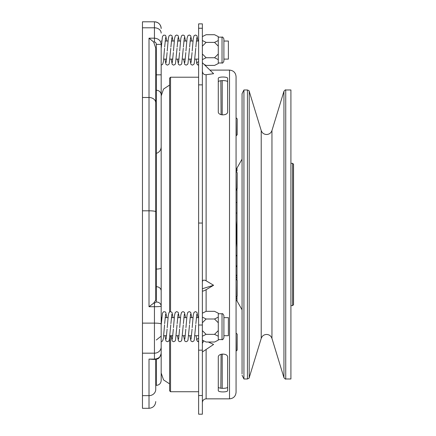 <?xml version="1.0" encoding="UTF-8"?>
<svg xmlns="http://www.w3.org/2000/svg" width="436" height="436" viewBox="0 0 436 436"><rect width="100%" height="100%" fill="white"/><g stroke="black" fill="none" stroke-linecap="round" stroke-linejoin="round"><path stroke-width="0.65" d="M169.604 311.876L169.604 78.153L170.541 77.216L170.541 311.609M170.541 335.709L170.541 391.735L198.625 391.735M170.541 391.735L169.604 390.798L169.604 338.5M221.09 354.266L220.85 388.231M223.897 39.022L223.897 61.116C223.107 62.839 222.48 63.465 222.028 62.986L222.028 37.153C222.48 36.673 223.107 37.3 223.897 39.022M223.897 315.631L223.897 337.726C223.107 339.448 222.48 340.069 222.028 339.595L222.028 313.762C222.48 313.282 223.107 313.909 223.897 315.631M198.625 338.38A1.684 1.684 0 0 0 196.936 340.064A1.684 1.684 0 0 0 198.625 341.748L197.176 340.996L196.772 340.129L196.102 335.709M166.825 317.642L165.729 312.334L165.059 311.778L163.473 311.816L162.448 313.233L161.178 325.071L161.178 331.676M198.625 60.887L198.625 61.77A1.684 1.684 0 0 0 196.936 63.454A1.684 1.684 0 0 0 198.625 65.138L197.176 64.386L196.772 63.52L196.102 59.1M198.625 64.283L198.625 65.138M166.825 41.038L165.729 35.725L165.059 35.174L163.473 35.207L162.448 36.624L161.178 48.461L161.178 55.072M229.516 70.103C233.494 70.49 235.68 72.676 236.067 76.654L236.067 392.296C235.68 396.275 233.494 398.46 229.516 398.847L229.516 70.103L209.929 70.103M202.369 290.861C202.593 291.368 203.841 290.981 206.114 289.706L213.602 285.269L206.114 280.795C203.846 279.645 202.598 280.032 202.369 281.95M218.283 81.979C218 80.153 227.93 80.159 227.641 81.979M198.625 28.247L202.369 28.247L202.369 23.86L198.625 23.86L198.625 395.517L202.369 395.517L202.369 414.2L198.625 414.2L198.625 395.517M198.625 223.047L202.369 223.047L202.369 395.517M227.641 357.231C228.012 353.111 217.956 353.046 218.283 357.231L218.283 390.525C217.907 392.373 227.968 392.4 227.641 390.525L227.641 357.231M202.369 351.977L213.602 344.462L208.392 342.026M236.252 171.757L237.189 172.694L237.189 188.608L236.252 189.546L236.067 171.757M236.252 117.933L237.189 118.87L237.189 134.784L236.252 135.721L236.067 117.933M237.004 171.07L237.004 168.013L237.004 171.07L236.29 171.07M236.252 279.405L237.189 280.343L237.189 296.257L236.252 297.194L236.067 279.405M292.605 163.331L293.542 164.268L293.542 304.682L292.605 305.614L292.605 163.331L290.921 163.331M242.056 375.243L243.931 378.988L243.931 89.963L242.056 93.707L242.056 373.93M285.738 378.988L285.738 89.963L290.921 89.963L290.921 378.988L285.738 378.988C285.624 379.38 285.03 378.938 283.95 377.658L283.95 91.288L271.955 130.533L271.955 338.418C271.034 335.922 269.241 334.597 266.581 334.445C263.922 334.597 262.134 335.922 261.213 338.418L249.212 377.658C249.654 377.794 249.054 378.235 247.425 378.988L247.425 89.963L243.931 89.963M237.004 297.172L237.004 300.938L237.004 300.202L236.067 300.202M236.067 202.468L237.004 202.468M236.252 333.229L237.189 334.167L237.189 350.081L236.252 351.013L236.067 333.229M236.067 265.873L237.004 265.873L237.004 266.576L236.067 266.576M222.213 388.356L222.213 354.032M223.897 335.709L228.388 335.709L228.388 317.642L223.897 317.642M223.897 59.1L228.388 59.1L228.388 41.038L223.897 41.038M156.311 50.069L156.311 44.379C156.192 42.946 155.57 42.15 154.442 42.003L153.674 42.003L149.014 38.166L154.442 38.166C158.508 38.559 160.753 40.63 161.178 44.379L161.178 372.486M142.458 395.643L149.014 395.643L149.014 408.303L142.458 408.303L142.458 21.8L154.442 21.8C158.535 22.198 160.78 24.443 161.178 28.542L161.178 28.542A6.742 6.742 180 0 0 154.442 21.8L154.442 42.003M161.178 95.985C161.293 93.936 161.293 93.936 161.178 95.985M161.178 94.438L161.195 95.364M161.178 317.13L161.178 96.351M161.178 340.827L161.178 380.503C160.889 383.457 159.271 385.081 156.311 385.37L156.311 359.226M156.311 385.37L155.75 385.37L155.75 359.34L155.75 389.397A6.742 6.251 0 0 1 149.014 395.643L149.014 359.101L154.442 359.101C158.508 358.735 160.753 356.839 161.178 353.4C159.276 359.858 157.347 358.839 154.442 359.455L154.442 306.715L149.014 306.715L153.685 303.162L154.442 303.162L156.311 301.979A4.867 4.213 0 0 1 161.178 306.192C160.753 306.508 158.508 306.682 154.442 306.715L154.442 303.162M153.674 42.003L155.75 48.178L155.75 300.088L153.685 303.162M154.442 359.455L149.014 359.101M155.75 74.845L156.311 74.845L156.311 44.379L161.178 44.379M222.213 114.913L222.213 80.595M237.004 188.793L237.004 280.157L237.004 277.427L236.067 277.786M236.067 231.14L237.004 247.49M236.067 220.785L237.004 236.797M236.067 255.85L237.004 255.85M236.067 255.387L237.004 255.387M236.067 167.19L236.334 171.839M236.067 190.123L237.004 190.123M236.067 189.655L237.004 189.655M236.067 298.42L237.004 298.698L236.694 298.382M236.067 277.83L236.694 277.786M236.067 275.863L237.004 275.863M236.067 275.868L237.004 275.868M242.056 126.898L242.056 342.047M236.154 168.748L237.004 168.748L236.154 168.748M236.067 275.192L237.004 275.192L236.961 275.863M236.067 301.756L236.154 300.202M202.369 223.047L202.369 28.247M202.369 71.068C202.593 73.559 203.841 74.785 206.114 74.73L213.602 73.695L202.369 62.708M227.641 78.426C228.012 76.578 217.956 76.551 218.283 78.426L218.283 111.72C217.907 115.84 227.968 115.905 227.641 111.72L227.641 78.426M203.667 340.805L202.369 343.443M213.602 285.269L202.369 288.741M227.641 386.966C227.924 388.798 217.995 388.792 218.283 386.966M218.283 317.13L218.283 322.749L214.539 319.005L218.283 317.13L218.283 313.201L214.539 311.331L206.114 311.331L202.369 313.201M202.369 340.156L206.114 342.026L214.539 342.026L218.283 340.156L218.283 322.749M214.539 319.005L206.114 319.005L202.369 322.749M202.369 317.13L206.114 319.005M218.283 330.608L214.539 334.352L206.114 334.352L202.369 330.608M214.539 334.352L218.283 336.221M202.369 336.221L206.114 334.352M218.283 40.521L218.283 46.14L214.539 42.396L218.283 40.521L218.283 36.591L214.539 34.722L206.114 34.722L202.369 36.591M204.124 64.424L206.114 65.416L214.539 65.416L218.283 63.547L218.283 46.14M214.539 42.396L206.114 42.396L202.369 46.14M202.369 40.521L206.114 42.396M218.283 53.999L214.539 57.743L206.114 57.743L202.369 53.999M214.539 57.743L218.283 59.618M202.369 59.618L206.114 57.743M220.85 80.72L221.09 114.684M206.114 74.73L206.114 280.795M198.625 325.011L202.369 325.011M206.114 289.706L206.114 311.331M206.114 349.476L206.114 398.847C203.835 399.071 202.587 400.319 202.369 402.592M261.213 338.418L261.213 130.533L249.212 91.288L249.212 377.658M156.311 301.979L156.311 269.072A4.867 1.117 0 0 0 161.178 267.955M155.75 269.072L156.311 269.072L156.311 90.236L155.75 90.236M142.458 323.12L154.442 323.12A6.742 0.916 180 0 1 161.178 324.035M142.458 210.811L149.014 210.811L149.014 38.166M142.458 97.495L149.014 97.495A6.742 5.308 0 0 1 155.75 102.809M142.458 353.176L154.442 353.176A6.742 6.251 180 0 0 161.178 346.931M149.014 306.715L149.014 210.811A6.742 0.916 0 0 1 155.75 211.733M142.458 27.795L154.442 27.795A6.742 5.308 180 0 1 161.178 33.103M161.178 290.921A4.867 4.213 -0 0 0 156.311 286.708L155.75 286.708M161.178 94.89A4.867 4.654 0 0 0 156.311 90.236L156.311 74.845L161.178 74.845M236.067 242.013L236.694 242.013M198.625 84.856L202.369 84.856M198.625 350.163L202.369 350.163M271.955 130.533C271.034 133.029 269.241 134.353 266.581 134.506C263.922 134.353 262.134 133.029 261.213 130.533M198.625 59.1L194.903 59.1M191.529 59.1L188.663 59.1M185.289 59.1L182.422 59.1M179.049 59.1L176.182 59.1M172.809 59.1L169.942 59.1M166.568 59.1L163.702 59.1M198.625 335.709L194.903 335.709M191.529 335.709L188.663 335.709M185.289 335.709L182.422 335.709M179.049 335.709L176.182 335.709M172.809 335.709L169.942 335.709M166.568 335.709L163.702 335.709M218.283 62.986L222.028 62.986M218.283 339.595L222.028 339.595M161.178 341.748L162.628 340.996L163.386 338.369L164.563 324.896M170.803 324.896L169.266 340.14L168.846 341.023L167.38 341.748L165.969 340.99L164.901 335.709M173.065 317.642L171.969 312.334L170.503 311.609L169.092 312.367L168.329 315.026L167.222 327.632M177.043 324.896L175.506 340.14L175.087 341.023L173.621 341.748L172.209 340.99L171.141 335.709M179.305 317.642L178.21 312.334L176.744 311.609L175.332 312.367L174.569 315.026L173.463 327.632M183.284 324.896L181.747 340.14L181.327 341.023L179.861 341.748L178.455 340.99L177.381 335.709M185.545 317.642L184.45 312.334L182.984 311.609L181.572 312.367L180.809 315.026L179.703 327.632M189.524 324.896L187.987 340.14L187.567 341.023L186.101 341.748L184.695 340.99L183.621 335.709M191.786 317.642L190.69 312.334L189.224 311.609L187.812 312.367L187.055 315.026L185.943 327.632M195.764 324.896L194.227 340.14L193.807 341.023L192.341 341.748L190.935 340.99L189.862 335.709M198.026 317.642L196.93 312.334L195.464 311.609L194.053 312.361L193.295 314.999L192.183 327.632M161.178 65.138L162.628 64.386L163.386 61.759L164.563 48.287M170.803 48.287L169.266 63.531L168.846 64.414L167.38 65.138L165.969 64.381L164.901 59.1M173.065 41.038L171.969 35.725L170.503 35L169.092 35.757L168.329 38.417L167.222 51.023M177.043 48.287L175.506 63.531L175.087 64.414L173.621 65.138L172.209 64.381L171.141 59.1M179.305 41.038L178.21 35.725L176.744 35L175.332 35.757L174.569 38.417L173.463 51.023M183.284 48.287L181.747 63.531L181.327 64.414L179.861 65.138L178.455 64.381L177.381 59.1M185.545 41.038L184.45 35.725L182.984 35L181.572 35.757L180.809 38.417L179.703 51.023M189.524 48.287L187.987 63.531L187.567 64.414L186.101 65.138L184.695 64.381L183.621 59.1M191.786 41.038L190.69 35.725L189.224 35L187.812 35.757L187.055 38.417L185.943 51.023M195.764 48.287L194.227 63.531L193.807 64.414L192.341 65.138L190.935 64.381L189.862 59.1M198.026 41.038L196.93 35.725L195.464 35L194.053 35.752L193.295 38.39L192.183 51.023M229.516 398.847L206.114 398.847M292.605 305.614L290.921 305.614M271.955 338.418L283.95 377.658M243.931 378.988L247.425 378.988M242.056 309.8L237.004 300.938M169.604 85.058L163.533 89.058L161.178 95.936M169.604 383.887L163.533 379.892L161.178 373.014M142.458 21.8L154.442 21.8M149.014 408.303C153.107 407.905 155.352 405.654 155.75 401.561M156.311 339.998L161.058 336.227M156.933 153.167C159.625 151.946 161.042 149.859 161.178 146.905M236.067 213.03L237.004 213.03M242.056 159.151L237.004 168.013M285.738 89.963C285.635 89.571 285.035 90.012 283.95 91.288M249.212 91.288C249.572 91.08 248.978 90.639 247.425 89.963M164.661 47.023L165.604 37.687M166.116 62.452L167.102 52.533M170.901 47.023L171.844 37.687M172.356 62.452L173.343 52.533M177.141 47.023L178.084 37.687M178.597 62.452L179.583 52.533M183.382 47.023L184.324 37.687M184.837 62.452L185.829 52.533M189.622 47.023L190.565 37.687M191.077 62.452L192.069 52.533M195.862 47.023L196.805 37.687M164.661 323.632L165.604 314.296M166.116 339.061L167.102 329.142M170.901 323.632L171.844 314.296M172.356 339.061L173.343 329.142M177.141 323.632L178.084 314.296M178.597 339.061L179.583 329.142M183.382 323.632L184.324 314.296M184.837 339.061L185.829 329.142M189.622 323.632L190.565 314.296M191.077 339.061L192.069 329.142M195.862 323.632L196.805 314.296M218.283 313.762L222.028 313.762M218.283 37.153L222.028 37.153M198.625 77.216L170.541 77.216M198.625 317.642L196.358 317.642M192.979 317.642L190.118 317.642M186.739 317.642L183.878 317.642M180.499 317.642L177.637 317.642M174.258 317.642L171.397 317.642M168.018 317.642L165.157 317.642M161.778 317.642L161.178 317.642M198.625 41.038L196.358 41.038M192.979 41.038L190.118 41.038M186.739 41.038L183.878 41.038M180.499 41.038L177.637 41.038M174.258 41.038L171.397 41.038M168.018 41.038L165.157 41.038M161.778 41.038L161.178 41.038"/></g></svg>
